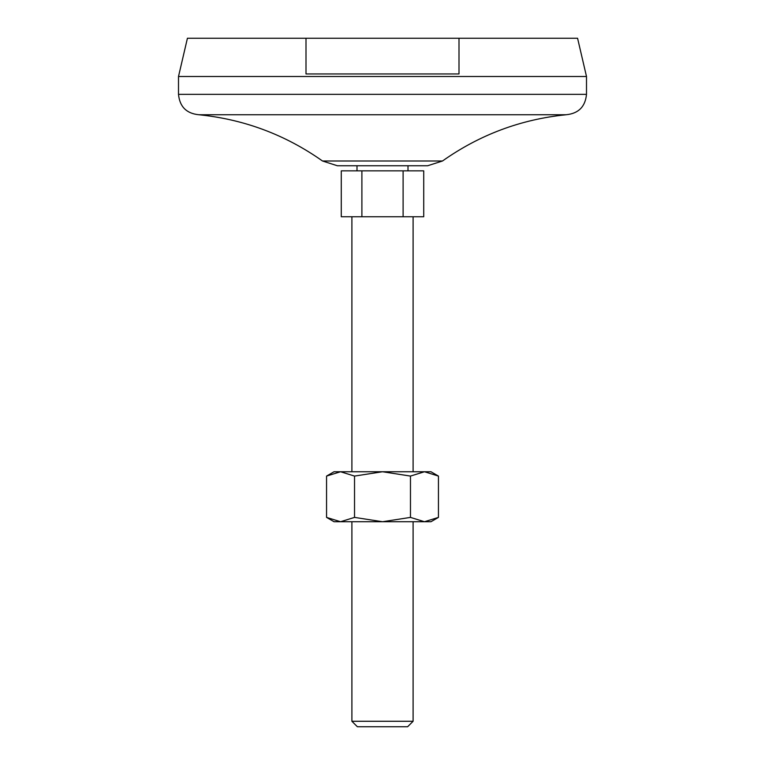 <?xml version="1.0" encoding="UTF-8"?>
<svg xmlns="http://www.w3.org/2000/svg" width="765" height="765" viewBox="0 0 765 765"><rect width="100%" height="100%" fill="white"/><g stroke="black" fill="none" stroke-linecap="round" stroke-linejoin="round"><path stroke-width="1.15" d="M459 38.25L459 73.947L306 73.947L306 38.25L577.575 38.25L586.497 76.5L586.497 94.353C585.292 106.737 578.493 113.536 566.1 114.75C520.841 119.33 479.636 134.745 442.486 161.004L427.664 165.747L337.336 165.747L322.514 161.004C285.364 134.764 244.159 119.35 198.9 114.75L566.1 114.75M341.276 170.853L341.276 216.753L361.893 216.753L361.893 170.853L341.276 170.853M403.107 216.753L423.724 216.753L423.724 170.853L403.107 170.853L403.107 216.753L361.893 216.753M403.107 170.853L361.893 170.853M356.997 165.747L356.997 170.853M351.9 216.753L351.9 471.747M351.9 721.271L413.1 721.271L407.621 726.75L357.379 726.75L351.9 721.271L351.9 521.73M586.497 76.5L178.503 76.5L187.425 38.25L306 38.25M178.503 76.5L178.503 94.353L586.497 94.353M354.53 517.398L340.54 521.73L326.559 517.398L326.559 476.079L340.54 471.747L382.5 471.747L410.47 476.079L424.46 471.747L430.953 471.747L438.441 476.079L424.46 471.747L382.5 471.747L354.53 476.079L354.53 517.398L382.5 521.73L410.47 517.398L410.47 476.079M326.559 476.079L334.047 471.747L340.54 471.747L354.53 476.079M438.441 517.398L424.46 521.73L430.953 521.73L438.441 517.398L438.441 476.079M326.559 517.398L334.047 521.73L424.46 521.73L410.47 517.398M198.9 114.75C186.507 113.545 179.708 106.737 178.503 94.353M322.514 161.004L442.486 161.004M408.003 165.747L408.003 170.853M413.1 216.753L413.1 471.747M413.1 521.73L413.1 721.271"/></g></svg>

